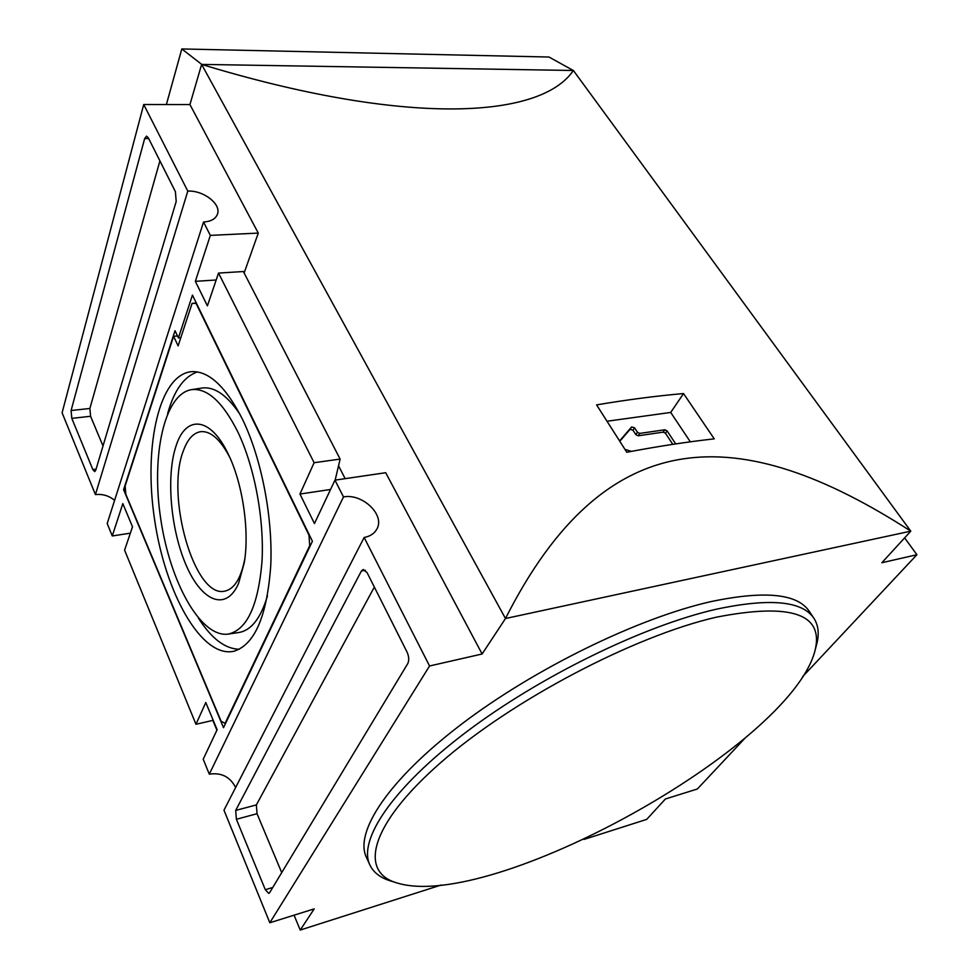 <?xml version="1.0" encoding="UTF-8"?>
<svg xmlns="http://www.w3.org/2000/svg" width="979" height="979" viewBox="0 0 979 979"><rect width="100%" height="100%" fill="white"/><g stroke="black" fill="none" stroke-linecap="round" stroke-linejoin="round"><path stroke-width="1.47" d="M745.117 738.056L697.391 788.976L665.402 798.986L646.715 819.374L583.937 839.431M212.835 720.397L216.91 730.175M294.055 915.181L300.247 930.05L314.198 908.879L269.825 922.769L429.561 665.977L364.139 537.483L223.971 810.196L269.825 922.769M716.261 617.198C633.768 636.093 511.16 700.597 440.354 762.935C369.071 825.37 358.877 872.362 397.254 883.021C491.899 912.012 788.597 747.552 814.773 651.586C824.661 613.98 791.827 602.513 716.261 617.198M815.287 649.591L816.388 645.357C819.423 634.686 818.628 625.716 814.014 618.447C802.462 600.873 769.788 597.826 716.016 609.281C643.448 625.85 539.392 676.611 465.882 732.329C392.163 788.119 358.106 840.006 369.756 864.702C373.391 872.509 380.513 877.979 391.098 881.1L395.932 882.605M814.014 618.447L809.303 611.422C797.604 593.629 764.88 590.349 711.146 601.571C638.614 617.835 534.864 668.351 461.66 724.068C388.271 779.859 354.484 831.979 366.268 856.992L369.756 864.702M619.793 441.284L630.084 429.316L632.972 430.185L635.848 434.627L638.149 435.802L663.224 432.131L665.5 433.281L672.793 444.356M638.149 435.802L639.74 433.416L664.839 429.769L667.115 430.919L675.694 443.915M639.74 433.416L637.439 432.241L634.551 427.799L631.651 426.93L619.585 440.954M631.394 451.38L624.932 449.337M683.526 393.558C656.505 395.908 627.527 399.689 596.59 404.89L626.793 452.249C657.961 446.338 687.111 441.884 714.242 438.849L683.526 393.558L670.713 412.44L690.317 441.823M607.017 421.239L670.713 412.44M125.85 494.346L221.119 721.242L225.072 723.359L309.719 545.67L308.985 535.146L196.069 303.38L192.092 303.368L178.117 345.881L173.601 336.286L125.128 486L125.85 494.346M242.657 419.661C226.32 387.403 209.567 371.384 192.41 371.604C159.247 373.366 143.35 445.824 154.56 519.421C165.194 593.103 201.539 658.426 233.895 651.255C254.724 644.72 266.998 616.28 270.73 565.935C272.994 517.707 261.577 458.674 242.657 419.661M201.747 64.406L201.625 64.406C403.128 125.728 539.992 119.805 573.376 70.488L201.747 64.406L181.813 48.95L166.381 104.545M181.813 48.95L548.986 57.027L573.29 70.488M237.86 431.984C222.808 402.112 207.426 387.99 191.713 389.618C164.178 393.742 151.109 455.529 160.678 518.589C169.832 581.697 200.34 637.549 227.997 634.135C246.867 630.072 258.187 605.94 261.98 561.738C264.428 519.408 254.589 466.824 237.86 431.984M238.558 583.435C226.039 612.156 201.49 601.351 186.047 564.993C170.432 528.99 165.904 474.864 176.33 445.127C186.132 414.986 210.461 416.699 228.07 453.766C242.633 482.977 249.731 530.863 244.248 562.815L238.558 583.435M197.477 371.947C184.076 376.438 174.14 390.303 167.654 413.53M198.517 618.312C211.574 638.614 225.17 648.93 239.304 649.248M240.088 414.521C227.226 395.308 214.597 386.472 202.176 388.014L201.625 388.1M228.633 634.037L238.448 632.569C251.052 630.672 260.72 618.447 267.463 595.881M229.453 456.716C220.165 439.302 210.656 430.956 200.94 431.641C193.475 432.718 187.638 439.069 183.416 450.695C165.353 495.692 194.442 598.365 224.607 591.181C234.287 589.199 241.03 578.369 244.848 558.691M177.493 335.956L173.601 336.286M196.314 303.062L192.092 303.368M310.343 545.572L309.719 545.67M178.423 337.914L175.021 330.718L123.599 489.659L223.518 727.666L312.411 541.24L192.435 295.107L178.423 337.914L180.797 337.706M125.422 489.402L123.599 489.659M374.345 587.07L256.376 804.909L257.036 813.708L281.719 872.632M361.386 571.014L235.694 810.416L236.392 819.276L265.309 889.715L268.809 893.423L269.58 892.75L407.778 663.566C409.234 660.384 409.002 656.579 407.08 652.149L367.101 572.666L363.197 569.472L361.386 571.014L365.363 570.28M159.92 160.899L89.884 408.476L90.582 416.283L103.003 445.959M71.1 410.507L71.81 418.363L92.834 469.577L94.682 471.621L95.722 470.312L176.196 201.503L175.412 191.7L148.27 137.733L146.52 136.142L144.659 138.577L71.1 410.507L89.884 408.476M235.633 787.52C230.138 776.812 221.352 772.358 209.298 774.169L343.494 496.916C362.303 493.196 385.065 514.721 376.976 528.856C374.553 533.445 370.27 536.321 364.139 537.483M213.202 720.311L195.971 724.276L124.59 550.161L132.508 526.812L122.828 503.61L112.267 535.966L107.2 523.508L203.534 222.025C211.072 221.511 215.723 218.831 217.509 214.009C221.327 204.011 203.302 190.171 187.797 191.101L143.717 104.508L62.093 412.783L95.416 494.591L187.797 191.101M114.592 500.391C109.097 495.753 102.697 493.82 95.416 494.591M203.534 222.025L210.338 235.388L195.347 281.34L207.401 305.864L218.525 273.08L314.112 462.7L340.117 459.09L335.161 480.114M218.525 273.08L243.379 271.526L340.117 459.09M343.494 496.916L334.953 480.151L314.455 523.557L299.953 494.052L314.112 462.7M299.953 494.052L330.559 489.463M195.971 724.276L205.798 702.543L217.13 729.71L203.204 759.202L209.298 774.169M802.682 676.624L916.907 554.726L904.633 537.875M210.338 235.388L258.285 233.088L189.938 104.569L201.625 64.406L505.482 618.52C605.83 420.113 739.916 420.946 910.788 531.156L881.871 562.729L916.907 554.726M143.717 104.508L189.938 104.569M195.347 281.34L216.175 279.994M244.126 272.982L258.285 233.088M345.159 478.658L338.538 465.784M334.953 480.151L385.714 472.71L482.121 653.984L505.482 618.52L910.788 531.156L573.376 70.488M429.561 665.977L482.121 653.984M112.267 535.966L130.354 533.163M300.247 930.05L441.248 885.004M663.224 432.131L664.839 429.769M635.848 434.627L637.439 432.241M632.972 430.185L634.551 427.799M630.084 429.316L631.651 426.93M665.5 433.281L667.115 430.919M256.376 804.909L235.694 810.416M272.762 887.476L265.309 889.715M257.036 813.708L236.392 819.276M90.582 416.283L71.81 418.363M148.661 138.528L144.659 138.577M96.064 469.161L92.834 469.577M234.666 651.059L233.895 651.255M191.713 389.618L202.176 388.014M228.388 454.415L228.07 453.766M244.628 560.318L244.248 562.815"/></g></svg>
